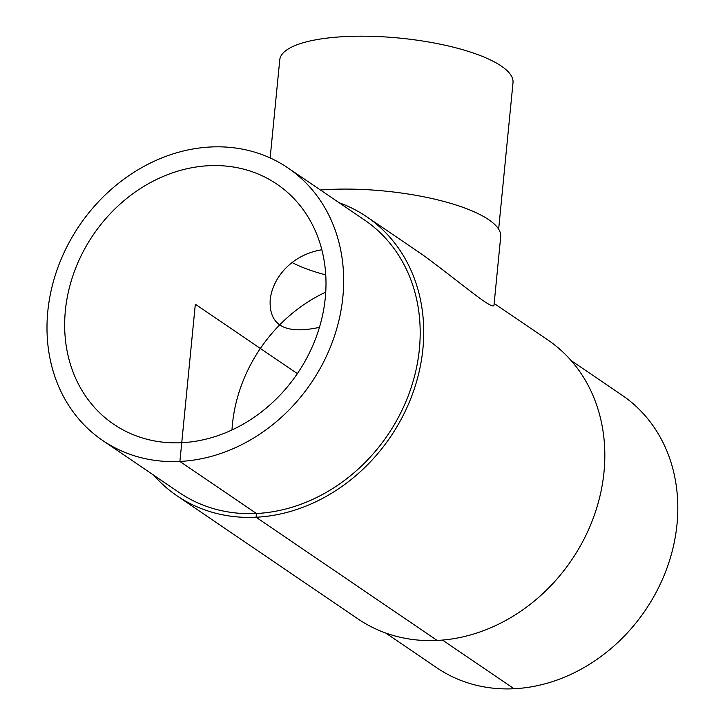<?xml version="1.0" encoding="UTF-8"?>
<svg xmlns="http://www.w3.org/2000/svg" width="725" height="725" viewBox="0 0 725 725"><rect width="100%" height="100%" fill="white"/><g stroke="black" fill="none" stroke-linecap="round" stroke-linejoin="round"><path stroke-width="1.09" d="M319.444 327.356C285.523 334.669 269.102 325.661 270.162 300.331C272.074 278.726 290.879 254.856 321.846 249.772M181.748 442.712A145.163 123.404 124.2 0 1 113.68 424.234A145.163 123.404 124.2 0 1 93.289 234.8A145.163 123.404 124.2 0 1 276.977 184.195A145.163 123.404 124.2 0 1 316.218 337.034A145.163 123.404 124.2 0 1 181.748 442.712M320.45 190.032A119.969 34.129 5.6 0 1 420.337 196.131A119.969 34.129 5.6 0 1 500.703 236.712L494.042 304.645C494.441 312.14 463.737 285.043 423.337 255.273L366.741 216.775A168.717 143.432 -55.8 0 0 339.101 202.719M270.144 157.932L279.759 59.84A117.178 33.332 5.6 0 1 399.638 38.099A117.178 33.332 5.6 0 1 513.01 82.713L498.646 229.172M385.7 633.025L436.785 667.77A164.783 140.097 -55.8 0 0 514.052 688.75A164.783 140.097 -55.8 0 0 666.71 568.781A164.783 140.097 -55.8 0 0 622.159 395.279L571.073 360.524M153.727 475.219A168.717 143.432 -55.8 0 0 176.954 495.764L358.05 618.96A168.717 143.432 -55.8 0 0 437.166 640.438A168.717 143.432 -55.8 0 0 593.458 517.614A168.717 143.432 -55.8 0 0 547.846 339.971L494.16 303.449M176.954 495.764A168.717 143.432 -55.8 0 0 256.07 517.242A168.717 143.432 -55.8 0 0 412.362 394.418A168.717 143.432 -55.8 0 0 366.741 216.775M102.642 440.465L179.166 492.52A164.783 140.097 -55.8 0 0 256.433 513.499A164.783 140.097 -55.8 0 0 409.09 393.53A164.783 140.097 -55.8 0 0 364.539 220.019L288.015 167.964A164.783 140.097 -55.8 0 0 79.496 225.421A164.783 140.097 -55.8 0 0 102.642 440.465A164.783 140.097 -55.8 0 0 179.909 461.444A164.783 140.097 -55.8 0 0 332.567 341.475A164.783 140.097 -55.8 0 0 288.015 167.964M514.052 688.75L442.504 640.075M437.166 640.438L256.07 517.242L256.433 513.499L179.909 461.444L195.324 304.219L297.368 373.629M231.982 429.961A145.163 123.404 124.2 0 1 325.752 292.121M292.048 262.504A103.267 29.372 -174.4 0 0 325.752 274.875"/></g></svg>
